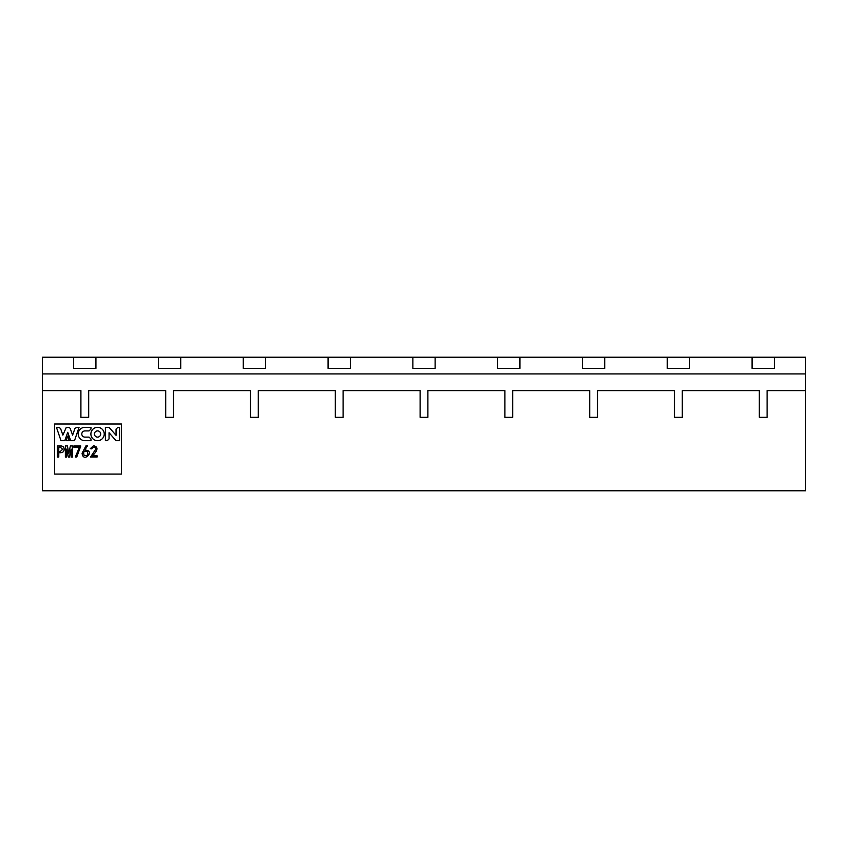 <?xml version="1.0" encoding="UTF-8"?>
<svg xmlns="http://www.w3.org/2000/svg" width="848" height="848" viewBox="0 0 848 848"><rect width="100%" height="100%" fill="white"/><g stroke="black" fill="none" stroke-linecap="round" stroke-linejoin="round"><path stroke-width="1.27" d="M95.93 357.231L73.67 357.231L73.67 368.361L95.93 368.361L95.93 357.231L158.47 357.231L158.47 368.361L180.73 368.361L180.73 357.231L158.47 357.231M265.53 357.231L243.27 357.231L243.27 368.361L265.53 368.361L265.53 357.231L328.07 357.231L328.07 368.361L350.33 368.361L350.33 357.231L328.07 357.231M435.13 357.231L412.87 357.231L412.87 368.361L435.13 368.361L435.13 357.231L497.67 357.231L497.67 368.361L519.93 368.361L519.93 357.231L497.67 357.231M42.4 390.61L42.4 490.769L805.6 490.769L805.6 390.61L767.09 390.61L767.09 417.322L759.31 417.322L759.31 390.61L682.29 390.61L682.29 417.322L674.51 417.322L674.51 390.61L597.49 390.61L597.49 417.322L589.71 417.322L589.71 390.61L512.69 390.61L512.69 417.322L504.91 417.322L504.91 390.61L427.89 390.61L427.89 417.322L420.11 417.322L420.11 390.61L343.09 390.61L343.09 417.322L335.31 417.322L335.31 390.61L258.29 390.61L258.29 417.322L250.51 417.322L250.51 390.61L173.49 390.61L173.49 417.322L165.71 417.322L165.71 390.61L88.69 390.61L88.69 417.322L80.91 417.322L80.91 390.61L42.4 390.61L42.4 357.231L73.67 357.231M350.33 357.231L412.87 357.231M180.73 357.231L243.27 357.231M121.412 474.074L121.412 424L54.643 424L54.643 474.074L121.412 474.074M57.293 457.061L57.293 445.931L60.674 445.931C62.9 446.006 64.056 447.14 64.13 449.313C64.056 451.496 62.9 452.62 60.674 452.705L58.788 452.705L58.788 457.061L57.293 457.061M72.387 445.931L72.387 457.061L71.094 457.061L71.094 449.122L69.398 457.061L68.359 457.061L66.663 449.122L66.663 457.061L65.36 457.061L65.36 445.931L67.384 445.931L68.815 453.288L70.373 445.931L72.387 445.931M84.758 450.097C96.237 450.267 83.125 463.761 82.086 453.192L85.998 445.804L87.492 445.804L84.758 450.097M90.545 456.998L95.421 449.684C95.495 446.589 94.202 446.313 91.52 448.857L90.291 448.666L93.545 445.741C98.453 446.801 98.082 450.171 92.432 455.821L97.117 455.821L97.117 456.998L90.545 456.998M73.829 447.172L73.829 445.995L80.783 445.995L76.755 456.998L75.324 456.998L79.426 447.172L73.829 447.172M62.879 435.141L66.239 427.477L69.25 427.477L70.172 428.378L72.61 435.141L74.953 428.41L76.882 427.339L79.044 427.339L74.486 440.695L70.702 440.695L67.745 432.3L64.787 440.695L61.003 440.695L56.445 427.339L58.607 427.339L60.537 428.41L62.879 435.141M66.186 440.695L67.745 436.126L69.303 440.695L66.186 440.695M81.79 434.017A3.148 3.148 0 0 0 84.938 437.112L89.019 437.112L90.948 438.935L90.948 440.695L84.938 440.695A6.731 6.731 0 0 1 78.207 434.017A6.731 6.731 0 0 1 84.938 427.339L90.948 427.339L90.948 429.099L89.019 430.922L84.938 430.922A3.148 3.148 0 0 0 81.79 434.017M109.053 432.734L109.053 438.893L107.261 440.695L105.385 440.695L105.385 427.339L109.042 427.339L116.049 435.31L116.049 429.088L117.893 427.339L119.632 427.339L119.632 440.695L116.07 440.695L109.053 432.734M104.24 434.017A6.678 6.678 0 0 1 94.223 439.794A6.678 6.678 0 0 1 94.223 428.229A6.678 6.678 0 0 1 104.24 434.017M62.635 449.313L60.293 451.465L58.788 451.465L58.788 447.172L60.293 447.172L62.635 449.313M84.111 455.334C83.051 451.942 84.037 450.606 87.068 451.359C88.69 454.74 87.704 456.065 84.111 455.334M100.689 434.017A3.127 3.127 0 0 1 96.004 436.72A3.127 3.127 0 0 1 96.004 431.303A3.127 3.127 0 0 1 100.689 434.017M519.93 357.231L604.73 357.231L604.73 368.361L582.47 368.361L582.47 357.231M667.27 357.231L689.53 357.231L689.53 368.361L667.27 368.361L667.27 357.231L604.73 357.231M774.33 357.231L774.33 368.361L752.07 368.361L752.07 357.231L805.6 357.231L805.6 373.926L42.4 373.926M752.07 357.231L689.53 357.231M805.6 390.61L805.6 373.926"/></g></svg>
